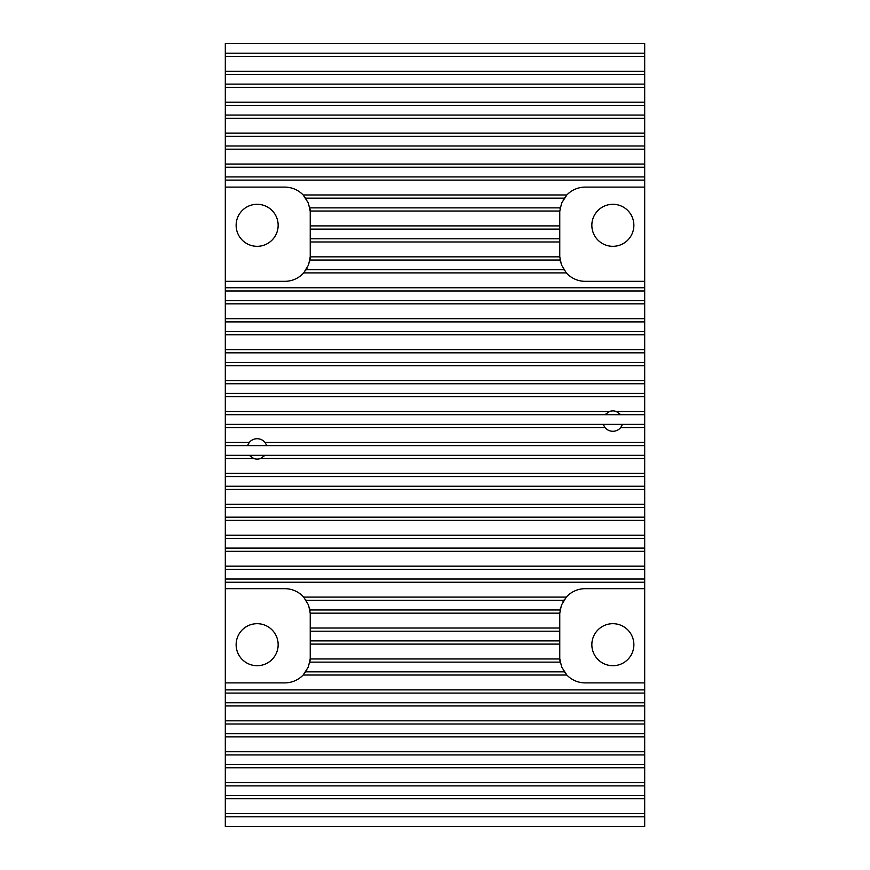 <?xml version="1.0" encoding="UTF-8"?>
<svg xmlns="http://www.w3.org/2000/svg" width="870" height="870" viewBox="0 0 870 870"><rect width="100%" height="100%" fill="white"/><g stroke="black" fill="none" stroke-linecap="round" stroke-linejoin="round"><path stroke-width="1.3" d="M265.046 455.314L260.554 458.501A10.19 10.19 0 0 1 253.725 458.501L249.222 455.314M622.507 424.386L620.723 427.572A10.19 10.19 0 0 1 604.998 427.572L603.225 424.386M278.15 644.692A21.01 21.01 0 0 1 257.139 665.702A21.01 21.01 0 0 1 236.129 644.692A21.01 21.01 0 0 1 257.139 623.681A21.01 21.01 0 0 1 278.15 644.692M633.871 225.308A21.01 21.01 0 0 1 612.861 246.319A21.01 21.01 0 0 1 591.85 225.308A21.01 21.01 0 0 1 612.861 204.298A21.01 21.01 0 0 1 633.871 225.308M644.692 53.2L225.308 53.2L225.308 43.5L644.692 43.5L644.692 187.115L585.238 187.115A25.458 25.458 0 0 0 566.838 194.978L561.639 203.014L559.812 211.04A25.458 25.458 0 0 0 559.769 212.574L559.769 255.867A25.458 25.458 0 0 0 559.791 256.846L561.422 264.871L566.316 272.908A25.458 25.458 0 0 0 585.238 281.325L644.692 281.325L644.692 588.675L585.238 588.675A25.458 25.458 0 0 0 566.316 597.092L561.422 605.129L559.791 613.154A25.458 25.458 0 0 0 559.769 614.133L559.769 657.426A25.458 25.458 0 0 0 559.812 658.96L561.639 666.986L566.838 675.022A25.458 25.458 0 0 0 585.238 682.885L644.692 682.885L644.692 826.5L225.308 826.5L225.308 682.885L284.762 682.885A25.458 25.458 0 0 0 303.162 675.022L308.361 666.986L310.188 658.96A25.458 25.458 0 0 0 310.231 657.426L310.231 614.133A25.458 25.458 0 0 0 310.209 613.154L308.578 605.129L303.684 597.092A25.458 25.458 0 0 0 284.762 588.675L225.308 588.675L225.308 281.325L284.762 281.325A25.458 25.458 0 0 0 303.684 272.908L308.578 264.871L310.209 256.846A25.458 25.458 0 0 0 310.231 255.867L310.231 212.574A25.458 25.458 0 0 0 310.188 211.04L308.361 203.014L303.162 194.978A25.458 25.458 0 0 0 284.762 187.115L225.308 187.115L225.308 281.325M644.692 795.571L225.308 795.571M644.692 764.632L225.308 764.632M644.692 733.704L225.308 733.704M644.692 702.775L225.308 702.775M644.692 579.039L225.308 579.039M644.692 548.111L225.308 548.111M644.692 517.182L225.308 517.182M644.692 486.254L225.308 486.254M644.692 455.314L225.308 455.314M644.692 424.386L225.308 424.386M644.692 393.457L225.308 393.457M644.692 362.518L225.308 362.518M644.692 331.59L225.308 331.59M644.692 300.661L225.308 300.661M644.692 176.925L225.308 176.925L225.308 53.2M644.692 145.997L225.308 145.997M644.692 115.068L225.308 115.068M644.692 84.129L225.308 84.129M236.129 225.308A21.01 21.01 0 0 0 257.139 246.319A21.01 21.01 0 0 0 278.15 225.308A21.01 21.01 0 0 0 257.139 204.298A21.01 21.01 0 0 0 236.129 225.308M563.869 269.722L306.131 269.722M559.769 238.793L310.231 238.793M560.215 207.865L309.785 207.865M591.85 644.692A21.01 21.01 0 0 0 612.861 665.702A21.01 21.01 0 0 0 633.871 644.692A21.01 21.01 0 0 0 612.861 623.681A21.01 21.01 0 0 0 591.85 644.692M560.117 609.979L309.883 609.979M564.249 671.836L305.751 671.836M559.769 640.907L310.231 640.907M247.493 445.614L249.277 442.428A10.19 10.19 0 0 1 265.002 442.428L266.775 445.614M604.954 414.685L609.446 411.499A10.19 10.19 0 0 1 616.275 411.499L620.778 414.685M559.769 631.207L310.231 631.207M560.215 662.135L309.785 662.135M563.869 600.278L306.131 600.278M225.308 588.675L225.308 682.885M225.308 187.115L225.308 176.925M644.692 682.885L644.692 588.675M644.692 281.325L644.692 187.115M564.249 198.164L305.751 198.164M559.769 229.093L310.231 229.093M560.117 260.021L309.883 260.021M644.692 74.428L225.308 74.428M644.692 105.368L225.308 105.368M644.692 136.296L225.308 136.296M644.692 167.225L225.308 167.225M644.692 290.961L225.308 290.961M644.692 321.889L225.308 321.889M644.692 352.818L225.308 352.818M644.692 383.746L225.308 383.746M644.692 414.685L225.308 414.685M644.692 445.614L225.308 445.614M644.692 476.542L225.308 476.542M644.692 507.482L225.308 507.482M644.692 538.41L225.308 538.41M644.692 569.339L225.308 569.339M644.692 693.075L225.308 693.075M644.692 724.003L225.308 724.003M644.692 754.932L225.308 754.932M644.692 785.871L225.308 785.871L644.692 785.871M644.692 816.799L225.308 816.799L644.692 816.799M559.812 211.04L310.188 211.04A25.458 25.458 0 0 0 309.47 206.386M306.153 198.751A25.458 25.458 0 0 0 305.533 197.849M305.381 270.82A25.458 25.458 0 0 0 307.023 268.232M309.6 261.489A25.458 25.458 0 0 0 310.209 256.846L559.791 256.846M564.467 197.849A25.458 25.458 0 0 0 563.292 199.654M560.53 206.386A25.458 25.458 0 0 0 560.052 208.8M559.975 259.086A25.458 25.458 0 0 0 560.4 261.489M563.564 269.243A25.458 25.458 0 0 0 564.075 270.026M564.619 599.18A25.458 25.458 0 0 0 562.977 601.768M560.4 608.511A25.458 25.458 0 0 0 559.975 610.914M309.47 663.614A25.458 25.458 0 0 0 310.188 658.96L559.812 658.96A25.458 25.458 0 0 0 560.53 663.614M563.847 671.248A25.458 25.458 0 0 0 564.467 672.151M310.024 610.903A25.458 25.458 0 0 0 309.6 608.511M306.436 600.757A25.458 25.458 0 0 0 305.925 599.974M305.533 672.151A25.458 25.458 0 0 0 306.708 670.346M249.277 442.428L225.308 442.428M253.725 458.501L225.308 458.501M609.446 411.499L225.308 411.499M604.998 427.572L225.308 427.572M559.769 628.02L310.231 628.02M559.791 613.154L310.209 613.154M559.769 644.094L310.231 644.094M566.316 597.092L303.684 597.092M644.692 582.226L225.308 582.226M566.838 675.022L303.162 675.022M644.692 689.888L225.308 689.888M559.769 225.906L310.231 225.906M559.769 241.98L310.231 241.98M644.692 180.112L225.308 180.112M566.838 194.978L303.162 194.978M566.316 272.908L303.684 272.908M644.692 287.774L225.308 287.774M644.692 56.387L225.308 56.387M644.692 71.253L225.308 71.253M644.692 87.315L225.308 87.315M644.692 102.181L225.308 102.181M644.692 118.244L225.308 118.244M644.692 133.11L225.308 133.11M644.692 149.183L225.308 149.183M644.692 164.049L225.308 164.049M644.692 303.837L225.308 303.837M644.692 318.703L225.308 318.703M644.692 334.776L225.308 334.776M644.692 349.631L225.308 349.631M644.692 365.704L225.308 365.704M644.692 380.571L225.308 380.571M644.692 396.633L225.308 396.633M644.692 411.499L616.275 411.499M644.692 427.572L620.723 427.572M644.692 442.428L265.002 442.428M644.692 458.501L260.554 458.501M644.692 473.367L225.308 473.367M644.692 489.429L225.308 489.429M644.692 504.296L225.308 504.296M644.692 520.369L225.308 520.369M644.692 535.224L225.308 535.224M644.692 551.297L225.308 551.297M644.692 566.163L225.308 566.163M644.692 705.951L225.308 705.951M644.692 720.817L225.308 720.817M644.692 736.89L225.308 736.89M644.692 751.756L225.308 751.756M644.692 767.818L225.308 767.818M644.692 782.685L225.308 782.685M644.692 798.747L225.308 798.747M644.692 813.613L225.308 813.613"/></g></svg>
